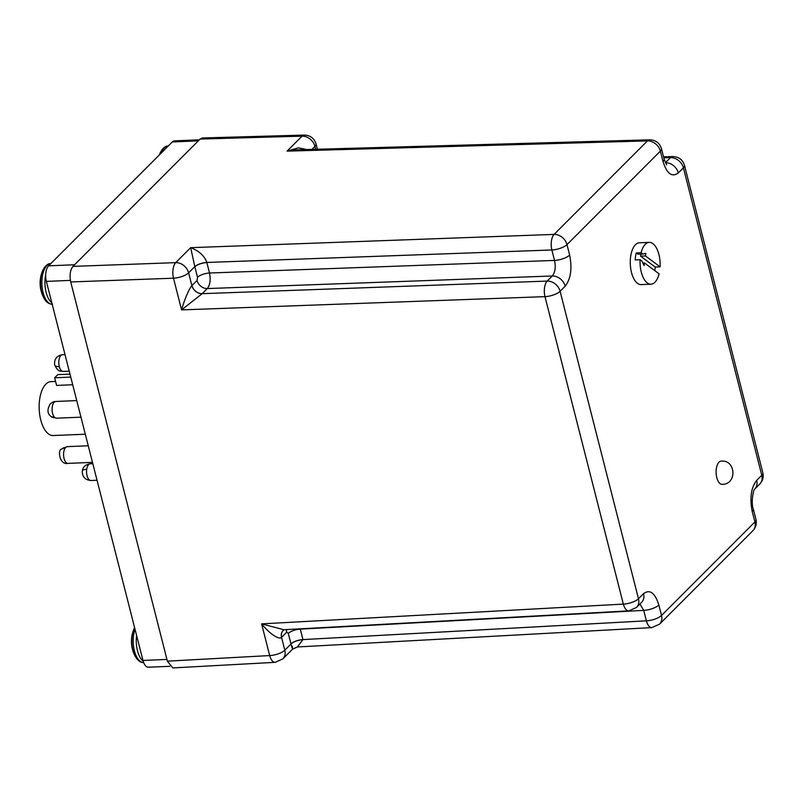 <?xml version="1.0" encoding="UTF-8"?>
<svg xmlns="http://www.w3.org/2000/svg" width="803" height="803" viewBox="0 0 803 803"><rect width="100%" height="100%" fill="white"/><g stroke="black" fill="none" stroke-linecap="round" stroke-linejoin="round"><path stroke-width="1.2" d="M135.175 656.252A31.608 31.608 0 0 1 134.031 628.859L134.031 628.859A19.332 9.255 87.6 0 0 133.88 629.231A19.332 9.255 87.6 0 0 135.175 656.252L135.175 656.252C137.835 660.718 140.726 662.826 143.827 662.565M640.101 259.71L641.878 261.025L644.076 265.562L644.458 262.942L659.092 273.833A20.938 10.017 -92.4 0 1 650.972 284.192A20.938 10.017 -92.4 0 1 641.286 272.097A20.938 10.017 -92.4 0 1 640.101 259.71L635.203 259.911A20.938 10.017 -92.4 0 1 636.207 252.925L641.105 252.724A20.938 10.017 -92.4 0 1 649.236 242.365A20.938 10.017 -92.4 0 1 658.912 254.461A20.938 10.017 -92.4 0 1 660.096 266.847L655.198 267.048A20.938 10.017 -92.4 0 1 654.846 270.671M649.236 242.365L639.439 242.767A20.938 10.017 87.6 0 0 631.499 272.508A20.938 10.017 87.6 0 0 641.175 284.603L650.972 284.192M641.105 252.724L642.882 254.039L645.823 253.336L645.451 255.956L660.096 266.847M642.882 254.039L637.983 254.25L636.207 252.925M655.198 267.048L640.553 256.157L640.844 254.129M644.458 262.942L642.842 263.013M640.553 256.157L645.451 255.956M663.78 157.83L670.505 157.639A11.724 5.661 -91.6 0 1 672.784 156.545L663.519 156.806M200.128 139.06L302.038 136.159A11.724 5.661 -91.6 0 1 304.327 135.075L202.386 137.965L200.128 139.06L72.953 266.385C70.152 270.039 69.409 275.228 70.724 281.953L167.385 661.16L172.836 667.925L275.168 662.334A11.724 5.561 -93.1 0 1 269.688 655.569L167.385 661.16M292.282 646.274C293.005 650.611 292.573 649.848 290.997 644.016L284.814 650.209L281.542 637.391C279.293 640.091 269.667 633.958 261.607 623.871L283.891 629.723L628.829 610.872A11.724 5.561 -93.1 0 1 623.349 604.107L544.976 296.648A11.724 5.491 -92.1 0 1 547.204 281.08L202.205 293.667L181.578 309.898L173.498 278.199A11.724 5.491 -92.1 0 1 175.716 262.641L190.682 247.665C199.124 250.978 204.504 255.906 206.833 262.461L551.852 249.974A11.724 5.491 -92.1 0 1 554.08 234.406L647.469 140.906A11.724 5.661 -91.6 0 1 649.747 139.822L296.839 149.84L287.083 151.135L298.425 147.842L306.726 149.559M639.931 604.007L643.725 610.37L646.385 620.829A11.724 4.156 -14.3 0 0 661.511 615.469L754.9 521.97L752.23 511.511C749.58 498.061 751.056 487.682 756.687 480.385L761.776 475.296A11.724 4.156 -14.3 0 0 762.85 472.826L684.477 165.368A11.724 4.156 165.7 0 1 683.403 167.837L761.776 475.296A11.724 9.415 45 0 1 759.789 484.008L754.72 489.077C753.244 489.72 750.885 503.25 753.304 509.042A11.724 4.156 165.7 0 1 752.23 511.511M665.346 162.738L670.505 157.639A11.724 9.415 45 0 1 683.403 167.837L678.314 172.926C672.011 177.573 666.922 173.779 663.027 161.564L660.367 151.115L566.978 244.604L569.648 255.063A11.724 4.156 165.7 0 1 554.522 260.423C555.917 267.168 555.184 272.358 552.293 275.991L547.204 281.08A11.724 9.415 45 0 1 560.103 291.278L638.475 598.747L643.564 593.648C649.868 589 654.957 592.795 658.851 605.01L661.511 615.469A11.724 9.415 45 0 1 659.524 624.172L752.903 530.683A11.724 9.415 -135 0 0 754.9 521.97A11.724 4.156 -14.3 0 0 755.974 519.501C756.928 523.707 755.904 527.43 752.903 530.683M678.314 172.926A11.724 9.415 -135 0 0 665.416 162.728L665.366 162.778M206.833 262.461A9.305 3.232 -14 0 0 194.808 266.646L190.682 247.665L554.08 234.406A11.724 9.415 45 0 1 566.978 244.604A11.724 4.156 165.7 0 1 551.852 249.974L554.522 260.423L209.523 273.01C210.828 279.755 210.095 284.945 207.294 288.568L202.205 293.667A9.305 7.478 45 0 1 191.967 285.577L197.056 280.478L197.518 277.266L194.808 266.646L188.625 272.839A11.724 4.156 165.7 0 1 173.498 278.199L70.724 281.953M651.865 627.595A11.724 5.561 -93.1 0 1 646.385 620.829L302.962 639.59L297.401 646.967L651.865 627.595L659.524 624.172M569.648 255.063C572.298 268.513 570.823 278.892 565.192 286.189L560.103 291.278A11.724 4.156 165.7 0 1 544.976 296.648L181.578 309.898C184.439 299.559 189.518 287.896 191.887 285.647L188.625 272.839A11.724 9.415 45 0 0 175.716 262.641L72.953 266.385M52.496 304.267C48.712 304.076 45.821 301.968 43.844 297.953A19.332 9.255 -92.4 0 1 42.71 270.561L42.71 270.561C45.068 265.923 47.668 263.585 50.499 263.575L50.81 263.555A20.376 9.756 87.6 0 0 50.589 263.565A20.376 9.756 87.6 0 0 46.945 265.452A20.376 9.756 87.6 0 0 42.248 288.187A20.376 9.756 87.6 0 0 52.185 304.277M161.333 152.941A20.376 9.756 87.6 0 1 161.493 152.54A20.376 9.756 87.6 0 1 164.414 147.842A20.376 9.756 87.6 0 1 168.279 145.945C165.137 145.975 162.437 148.304 160.168 152.951L160.168 152.951A19.332 9.255 87.6 0 0 160.018 153.313A19.332 9.255 87.6 0 0 159.476 154.798M55.578 381.425L50.98 381.616A26.981 12.918 87.6 0 0 40.742 419.949A26.981 12.918 87.6 0 0 53.219 435.537L85.299 434.202M199.355 139.832L174.532 140.856A11.724 5.611 87.6 0 0 172.314 141.95L198.321 140.866M74.589 264.749L48.581 265.833L172.314 141.95M48.581 265.833A11.724 5.611 87.6 0 0 46.353 281.391L70.393 280.398M166.944 659.434L142.964 660.437L46.353 281.391M142.964 660.437A11.724 5.611 87.6 0 0 148.384 667.203L169.794 666.319M72.702 384.747L56.601 385.42L54.654 377.771L57.786 374.63L69.991 374.128M70.744 377.099L54.654 377.771M721.204 461.113A11.633 5.571 87.6 0 0 716.788 477.634A11.633 5.571 87.6 0 0 722.168 484.36C737.224 484.53 736.03 459.597 721.204 461.113M135.024 629.291A20.376 9.756 87.6 0 0 134.442 650.932A20.376 9.756 87.6 0 0 143.657 662.575M136.6 635.454A20.376 9.756 87.6 0 0 143.145 661.09M86.714 469.273A8.371 2.66 -171.9 0 0 82.287 470.959C82.809 467.015 85.459 464.616 90.227 463.773A8.371 4.005 87.6 0 0 86.714 469.273A8.371 4.005 87.6 0 0 87.045 475.667A8.371 4.005 87.6 0 0 90.92 480.505L97.043 480.254M54.985 417.69A8.371 6.856 -53.4 0 1 51.111 416.546C47.247 413.696 46.975 409.45 50.278 403.819C55.517 400.175 53.952 402.213 55.758 401.47A8.371 4.005 87.6 0 0 52.586 413.354A8.371 4.005 87.6 0 0 54.985 417.69A8.371 4.005 87.6 0 0 56.461 418.192L80.962 417.179M65.665 447.432A8.371 6.725 -135 0 0 61.68 449.098L67.261 446.649A8.371 4.005 87.6 0 0 65.665 447.432A8.371 4.005 87.6 0 0 64.079 458.543A8.371 4.005 87.6 0 0 67.954 463.381L92.486 462.367M304.327 135.075C310.309 135.316 314.204 138.257 316.021 143.898A11.724 4.156 165.7 0 1 314.947 146.367L315.689 149.298M663.027 161.564A11.724 4.156 -14.3 0 0 664.111 159.094L661.441 148.645A11.724 4.156 165.7 0 1 660.367 151.115A11.724 9.415 -135 0 0 647.469 140.906L287.083 151.135L302.038 136.159A11.724 9.415 45 0 1 314.947 146.367L311.905 149.408M297.411 646.967L292.623 649.105L282.827 658.912A11.724 9.415 45 0 0 284.814 650.209A11.724 4.156 165.7 0 1 269.688 655.569L261.607 623.871L623.349 604.107A11.724 4.156 -14.3 0 0 638.475 598.747A11.724 9.415 45 0 1 636.488 607.449L641.577 602.36A11.724 9.415 45 0 0 643.564 593.648M756.687 480.385A11.724 9.415 45 0 1 754.72 489.077L754.69 489.097M658.851 605.01A11.724 4.156 165.7 0 1 643.725 610.37L300.292 629.14L302.962 639.59A9.305 3.292 -14.3 0 0 290.957 643.845L288.287 633.396L286.711 632.222L281.542 637.391A9.305 7.498 -134.4 0 1 283.198 630.405L283.198 630.405A9.305 7.478 45 0 0 281.622 637.321M565.192 286.189A11.724 9.415 -135 0 0 552.293 275.991L207.294 288.568A9.305 7.478 -135 0 1 197.056 280.478M288.287 633.396A9.305 3.292 165.7 0 1 300.292 629.14L300.212 628.829M194.848 266.807A9.305 3.292 165.7 0 1 206.853 262.551L209.523 273.01A9.305 3.292 165.7 0 0 197.518 277.266M202.155 293.707A9.305 7.448 -135.7 0 1 191.887 285.647L191.967 285.577M302.982 639.68A9.305 3.363 165.4 0 0 290.997 644.016L290.957 643.845M286.711 632.222A9.305 7.478 45 0 1 286.45 629.582M59.302 366.58A8.371 2.971 -14.3 0 1 54.704 365.124C53.992 359.282 56.581 355.799 62.473 354.685A8.371 4.005 87.6 0 0 59.302 366.58A8.371 4.005 87.6 0 0 63.166 371.418L69.239 371.167M51.804 302.781A20.376 9.756 -92.4 0 1 45.681 274.746M134.031 628.859L134.613 627.645M82.287 470.959C82.167 476.731 85.048 479.913 90.92 480.505M90.227 463.773L92.817 463.672M55.758 401.47L76.737 400.597M51.111 416.546L56.461 418.192M61.68 449.098C57.535 449.108 59.161 465.268 67.954 463.381M67.261 446.649L88.25 445.775M316.021 143.898L317.386 149.248M762.85 472.826C763.804 477.032 762.78 480.756 759.789 484.008M684.477 165.368C682.67 159.737 678.766 156.796 672.784 156.545M753.304 509.042L755.974 519.501M666.6 164.826L664.111 159.094M275.168 662.334L282.827 658.912M628.829 610.872L636.488 607.449M661.441 148.645C659.634 143.004 655.73 140.063 649.747 139.822M284.322 629.672L283.198 630.405M62.473 354.685L65.013 354.585M54.704 365.124C58.509 372.733 60.175 370.554 63.166 371.418M42.71 270.561A31.608 31.608 0 0 0 43.844 297.953M160.168 152.951A31.608 31.608 0 0 0 159.426 154.849"/></g></svg>
